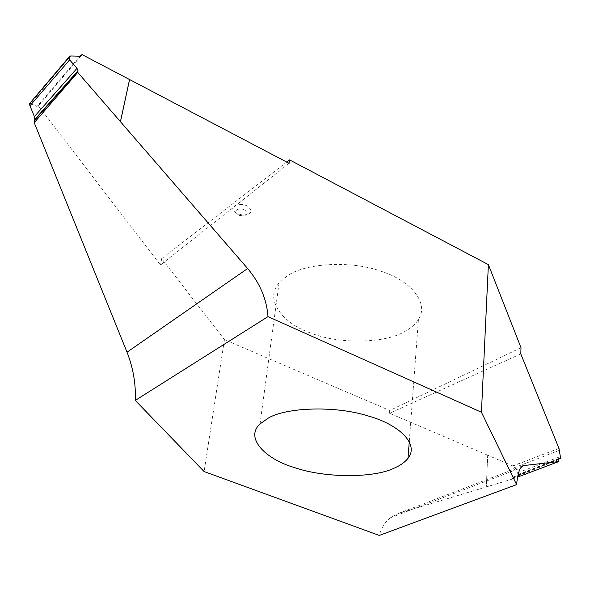 <?xml version="1.0" encoding="UTF-8"?>
<svg xmlns="http://www.w3.org/2000/svg" width="590" height="590" viewBox="0 0 590 590"><rect width="100%" height="100%" fill="white"/><g stroke="black" fill="none" stroke-linecap="round" stroke-linejoin="round"><path stroke-width="0.44" stroke-dasharray="2.95 2.21" d="M244.961 209.929C247.77 211.589 248.346 213.241 246.672 214.893L242.564 215.918L238.367 214.915L235.734 212.356L235.757 211.058L236.612 209.959C238.921 208.602 241.708 208.594 244.961 209.929M237.047 213.602L233.928 211.279C229.2 205.999 239.857 202.171 247.121 205.962C253.383 210.851 252.159 213.912 243.441 215.136L237.047 213.602M521 347.702L389.739 410.493L224.436 339.641L204.103 471.55M286.74 162.073L161.667 258.627L224.436 339.641M286.939 276.164L279.041 283.016C263.944 299.646 283.141 323.792 310.665 332.996C338.977 344.464 385.012 343.483 404.6 331.61C410.551 328.468 415.161 324.441 418.428 319.544C429.417 302.935 410.765 280.803 381.767 271.496C350.689 259.932 303.776 263.361 286.939 276.164M487.701 455.215L486.315 486.934L512.253 479.11L512.821 477.185L517.423 475.739L518.123 474.581L517.511 472.87L513.425 468.04L512.717 465.901L487.687 455.207L486.315 486.934L398.656 513.374L390.233 517.821C385.019 522.106 381.369 527.976 379.274 535.432M512.253 479.11L517.629 477.081M518.123 474.581L560.5 457.892M512.717 465.901L558.981 448.43M487.687 455.207L389.511 413.273L520.8 353.919M70.608 55.991L30.562 103.486L29.5 103.663M30.562 103.486L36.986 106.48L79.916 56.22M80.69 56.124L38.394 105.905L36.986 106.48M289.1 163.312L160.473 265.043L38.394 105.905M161.667 258.627L160.473 265.043M389.511 413.273L389.739 410.493M398.656 513.374L522.179 466.041M558.796 459.507L512.304 478.306M513.123 477.03L559.047 458.423M558.833 458.976L517.423 475.739M517.511 472.87L560.345 456.572M559.173 450.406L513.425 468.04M512.717 466.137L537.32 456.608M80.933 56.028L57.791 83.087M233.928 211.279L239.156 215.357L242.564 215.918L243.441 215.136M418.428 319.544L409.29 441.394M390.233 517.821L520.446 468.069M558.959 458.489L512.821 477.185M517.673 475.614L560.389 458.319M279.041 283.016L260.043 423.922"/><path stroke-width="0.89" d="M286.74 162.073L289.572 159.883L488.387 264.622L481.433 412.255L268.015 316.616L135.272 400.411L204.103 471.55L379.274 535.432L516.597 484.626L481.433 412.255M517.629 477.081L558.752 461.572L558.959 458.489L560.389 458.319L560.345 456.572L558.981 448.43L520.8 353.919L521 347.702L488.387 264.622M268.207 418.155C285.671 407.41 335.319 405.382 368.462 416.046C399.356 424.712 419.387 444.241 408.022 458.305C404.644 462.449 399.836 465.812 393.604 468.394C373.131 478.18 324.707 478.062 294.631 467.634C265.448 459.175 244.54 438.009 260.043 423.922L268.207 418.155M516.597 484.626C517.371 476.831 518.654 471.314 520.446 468.069L523.308 465.606L558.752 461.572M120.456 121.702L77.747 72.393L78.013 70.697L76.988 68.344L69.65 59.863L68.816 57.245L70.608 55.991L79.916 56.22L82.01 54.568L129.579 79.547L120.456 121.702L247.638 268.524C259.873 283.06 266.665 299.093 268.015 316.616M135.272 400.411C135.966 384.09 133.215 368.02 127.02 352.201L34.235 122.676L34.84 119.918L77.969 71.279M77.747 72.393L34.235 122.676M76.988 68.344L34.39 116.606L34.84 119.918M34.39 116.606L29.965 105.78L69.65 59.863M68.823 57.245L29.5 103.663L29.965 105.78M82.01 54.568L80.69 56.124M129.579 79.547L289.1 163.312L289.572 159.883M522.179 466.041L523.308 465.606M560.316 458.371L558.833 458.976M247.638 268.524L127.02 352.201M81.922 54.87L80.933 56.028M129.542 79.532L120.426 121.665M409.29 441.394L408.022 458.305M34.921 119.328L78.013 70.697M68.764 57.857L38.534 92.955"/></g></svg>
